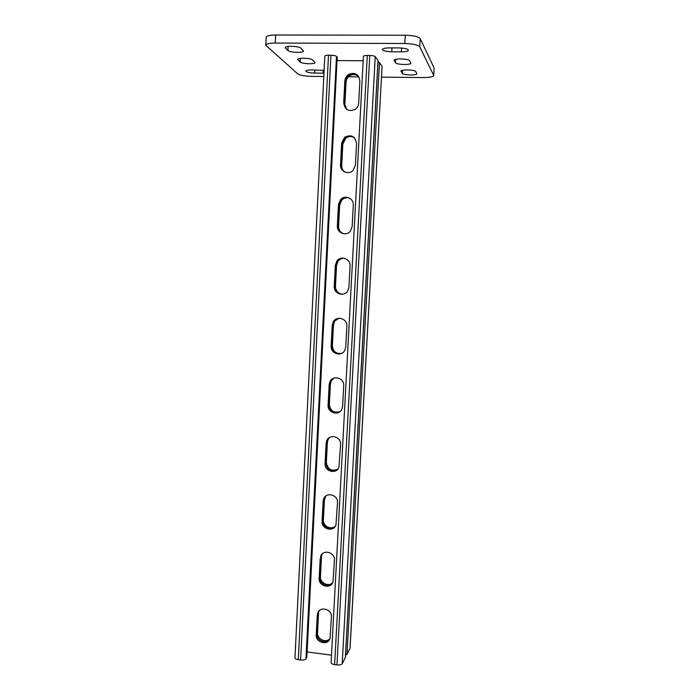 <?xml version="1.0" encoding="UTF-8"?>
<svg xmlns="http://www.w3.org/2000/svg" width="700" height="700" viewBox="0 0 700 700"><rect width="100%" height="100%" fill="white"/><g stroke="black" fill="none" stroke-linecap="round" stroke-linejoin="round"><path stroke-width="1.05" d="M324.109 70.35L311.412 69.965C307.983 69.983 306.127 70.359 305.865 71.094L306.075 71.479C307.519 72.424 310.398 72.966 314.711 73.098L323.969 73.176M382.524 49.814C383.784 50.995 386.855 51.651 391.755 51.791L401.354 51.844C405.632 51.782 407.977 51.249 408.389 50.225C407.776 48.886 404.679 48.125 399.079 47.933L389.331 47.889C385.096 47.95 382.795 48.484 382.428 49.481L382.524 49.814M381.561 77.123L423.412 77.569C429.695 77.534 433.142 76.843 433.764 75.513L419.755 46.821C417.988 44.844 413 43.741 404.801 43.505L275.266 43.041C269.377 43.12 266.219 43.864 265.799 45.273L297.719 73.841C300.055 75.32 304.614 76.169 311.377 76.379L323.803 76.51M433.703 75.224L434.131 68.049L420.236 38.649L419.755 46.821M347.34 76.755L358.873 76.877M404.801 43.505L405.274 35.236L275.634 35L275.266 43.041M434.131 68.049L433.764 75.513M265.799 45.273L266.149 37.328C266.569 35.866 269.727 35.087 275.634 35M405.274 35.236C413.481 35.472 418.469 36.61 420.236 38.649M300.16 62.011C301.858 63.945 315.289 64.418 315.009 62.527L312.734 60.043C311.159 58.065 297.395 57.558 297.727 59.5L300.16 62.011L300.335 58.406M287.901 50.488C289.783 52.614 303.791 53.113 303.502 51.039L300.974 48.265C299.224 46.078 284.839 45.544 285.189 47.679L287.901 50.488L288.085 46.445M395.544 62.738C396.48 64.803 411.11 65.152 410.865 63.096L409.596 60.742C408.809 58.616 393.803 58.24 394.118 60.349L395.544 62.738L395.736 59.36M402.29 73.343C403.121 75.224 417.13 75.574 416.885 73.701L415.748 71.575C415.047 69.65 400.697 69.282 401.004 71.19L402.29 73.343L402.465 70.324M358.706 103.075C358.496 105.683 357.359 107.765 355.285 109.322C348.74 112.079 344.881 109.918 343.709 102.83L344.312 103.399L345.433 81.629C345.704 78.566 347.156 76.274 349.79 74.769C352.975 73.308 355.828 73.736 358.339 76.064C355.828 73.736 352.975 73.308 349.79 74.769L349.204 74.112C355.434 72.24 358.995 74.585 359.861 81.165L358.706 103.075M349.204 74.112C346.561 75.626 345.109 77.919 344.838 80.99L343.709 102.83M355.408 165.165L353.08 170.406C348.574 175.341 339.868 171.386 340.515 164.727L341.119 165.095L342.23 143.588L345.205 137.734C348.145 135.625 351.094 135.511 354.069 137.401C351.094 135.511 348.145 135.625 345.205 137.734L344.601 137.279C351.243 134.129 355.224 136.202 356.554 143.518L355.408 165.165M344.601 137.279L341.626 143.15L340.515 164.727M348.933 287.175L347.725 290.92C344.024 297.281 333.498 293.703 334.233 286.361L334.854 286.352L335.939 265.335L337.453 261.135C339.141 259.017 341.311 258.037 343.971 258.195C341.311 258.037 339.141 259.017 337.453 261.135L336.84 261.065C340.804 255.176 350.77 258.904 350.053 266.026L348.933 287.175M336.84 261.065L335.317 265.283L334.233 286.361M345.756 347.113L344.829 350.341C341.486 357.105 330.391 353.649 331.144 346.124L331.774 345.931L332.841 325.159L333.988 321.536L338.555 318.316L333.366 321.65C336.963 315.271 347.602 318.85 346.859 326.209L345.756 347.113M333.366 321.65L332.22 325.281L331.144 346.124M352.152 226.529L350.507 230.939C346.404 236.714 336.656 232.96 337.356 225.899L337.969 226.082L339.062 204.82L341.145 199.876C343.516 197.558 346.229 196.928 349.283 197.995C346.229 196.928 343.516 197.558 341.145 199.876L340.541 199.614C344.908 194.442 353.955 198.345 353.29 205.135L352.152 226.529M340.541 199.614L338.459 204.575L337.356 225.899M337.146 60.567L363.169 60.76M307.09 651.919L331.502 655.183M317.257 615.134L316.243 634.812C315.455 642.635 327.889 645.951 330.041 638.461L331.433 616.91C332.211 609.131 319.979 605.789 317.669 613.121L316.89 633.771C316.199 640.535 326.2 644.674 329.796 639.082C326.2 644.674 316.199 640.535 316.89 633.771L317.905 614.154L319.078 610.881M320.18 558.477L319.156 578.384C318.369 586.206 330.662 589.496 332.981 582.059L334.451 560.096C335.23 552.344 323.164 549.001 320.67 556.255L319.795 577.509C319.13 584.133 328.685 588.306 332.526 583.048C328.685 588.306 319.13 584.133 319.795 577.509L320.828 557.664L322.324 553.858M326.13 443.223L325.08 463.584C324.301 471.327 336.158 474.635 338.914 467.416L340.585 444.5C341.355 436.861 329.814 433.466 326.848 440.431L326.13 443.223L326.769 442.741L325.719 463.041C327.162 470.225 331.118 472.343 337.592 469.403C331.118 472.343 327.162 470.225 325.719 463.041L326.769 442.741L327.477 439.959L326.769 442.741L327.399 442.26L328.108 439.495L329.595 437.474M329.158 384.589L328.099 405.186C327.329 412.851 338.852 416.211 341.88 409.176L342.606 406.359L343.709 385.7C344.461 378.166 333.314 374.701 330.05 381.43L329.158 384.589L329.787 384.291L328.729 404.819C329.787 411.442 333.436 413.77 339.684 411.801C333.436 413.77 329.787 411.442 328.729 404.819L329.787 384.291L330.68 381.132L329.787 384.291L330.409 383.985L331.301 380.835L333.909 378.14M323.137 501.183L322.096 521.308C321.317 529.104 333.419 532.394 335.947 525.044L337.496 502.635C338.275 494.918 326.445 491.566 323.724 498.698L323.137 501.183L323.776 500.526L322.744 520.599C322.105 527.012 331.021 531.256 335.16 526.479C331.021 531.256 322.105 527.012 322.744 520.599L323.776 500.526L324.363 498.059L323.776 500.526L324.415 499.879L325.789 496.055M346.727 109.375L344.312 103.399L346.404 109.13L344.312 103.399L345.433 81.629C345.704 78.566 347.156 76.274 349.79 74.769L350.368 75.425C353.369 74.025 356.108 74.358 358.584 76.414M344.776 171.99C342.676 170.38 341.661 168.201 341.723 165.463L341.119 165.095C341.066 167.991 342.178 170.231 344.461 171.841C342.178 170.231 341.066 167.991 341.119 165.095L342.23 143.588L345.205 137.734L345.791 138.189C348.582 136.168 351.426 135.984 354.331 137.646M342.562 294.227C338.056 293.615 335.694 290.99 335.466 286.344L334.854 286.352C335.116 291.156 337.592 293.79 342.265 294.262C337.592 293.79 335.116 291.156 334.854 286.352L335.939 265.335L337.453 261.135L338.065 261.205C339.658 259.184 341.731 258.204 344.26 258.248M341.539 353.412C336.009 353.938 332.964 351.382 332.395 345.739L331.774 345.931C332.404 351.75 335.562 354.279 341.25 353.535C335.562 354.279 332.404 351.75 331.774 345.931L332.841 325.159L333.988 321.536L338.852 318.29M343.455 233.73C340.217 232.356 338.599 229.862 338.572 226.257L337.969 226.082C338.004 229.836 339.736 232.365 343.149 233.669C339.736 232.365 338.004 229.836 337.969 226.082L339.062 204.82L341.145 199.876L341.749 200.13C343.998 197.907 346.605 197.242 349.562 198.144M318.964 611.17L317.669 613.121M321.947 554.636L320.67 556.255M328.108 439.495L329.262 437.675L326.848 440.431M331.301 380.835L333.594 378.262L330.05 381.43M324.993 497.411L323.724 498.698M334.626 664.589L336.954 664.904C339.649 665.157 341.408 664.773 342.204 663.758L345.415 657.326L378.044 60.699L375.235 56.621C374.483 55.956 372.662 55.58 369.784 55.492L367.299 55.475C364.91 55.501 363.615 55.79 363.405 56.341L331.109 662.602C331.223 663.556 332.395 664.212 334.626 664.589L367.299 55.475M336.779 65.126L306.976 654.561L306.828 657.387L305.935 658.858L336.49 56.376L337.321 57.321L336.779 65.126M305.935 658.858C305.043 659.846 303.257 660.222 300.589 659.977L298.296 659.663C296.179 659.312 295.067 658.691 294.963 657.79L324.817 56.053C325.001 55.536 326.226 55.265 328.493 55.239L330.934 55.256C333.777 55.335 335.632 55.711 336.49 56.376M330.024 638.514C326.113 643.457 316.89 639.17 317.537 632.739L318.553 613.174M332.78 582.558C328.694 587.256 319.804 582.969 320.442 576.634L321.466 556.85M337.873 469.096C331.485 471.651 327.644 469.455 326.349 462.499L327.399 442.26M339.964 411.591C333.848 413.254 330.304 410.874 329.35 404.46L330.409 383.985M335.422 526.085C331.126 530.364 322.77 526.059 323.382 519.89L324.415 499.879M344.908 103.959L346.027 82.259C346.299 79.205 347.743 76.921 350.368 75.425M341.723 165.463L342.834 144.016L345.791 138.189M335.466 286.344L336.551 265.396L338.065 261.205M332.395 345.739L333.463 325.027L334.609 321.422M338.572 226.257L339.675 205.065L341.749 200.13M345.537 655.218L347.034 654.299L350.088 648.191L382.086 66.299L350.009 648.471M377.983 61.941L379.479 62.615L382.086 66.299M314.86 69.991L314.711 73.098M391.974 47.898L391.755 51.791M401.1 70.962L401.074 71.435M394.231 60.078L394.196 60.629M401.572 48.029L401.354 51.844M285.504 47.197L285.46 48.195M323.234 70.236L323.085 73.185M297.999 59.08L297.955 59.938M345.336 657.624L377.991 60.515M342.204 663.758L375.235 56.621M336.954 664.904L369.784 55.492M344.838 80.99L346.027 82.259M338.459 204.575L339.675 205.065M335.317 265.283L336.551 265.396M332.22 325.281L333.463 325.027M341.626 143.15L342.834 144.016M298.296 659.663L328.493 55.239M300.589 659.977L330.934 55.256M316.243 634.812L317.537 632.739M322.096 521.308L323.382 519.89M325.08 463.584L326.349 462.499M328.099 405.186L329.35 404.46M319.156 578.384L320.442 576.634M379.479 62.615L347.034 654.299"/></g></svg>
